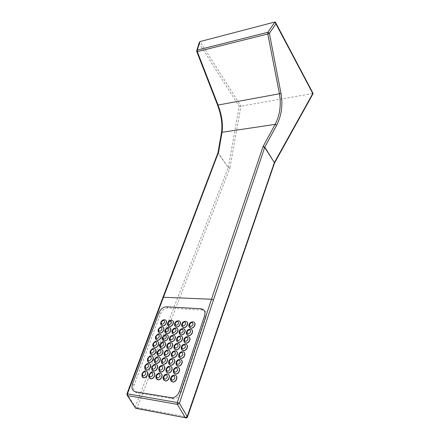 <?xml version="1.0" encoding="UTF-8"?>
<svg xmlns="http://www.w3.org/2000/svg" width="440" height="440" viewBox="0 0 440 440"><rect width="100%" height="100%" fill="white"/><g stroke="black" fill="none" stroke-linecap="round" stroke-linejoin="round"><path stroke-width="0.33" stroke-dasharray="2.2 1.65" d="M217.993 152.625L221.601 133.364C222.827 124.878 221.502 115.423 217.63 105.001L196.823 51.744M196.911 51.689L196.757 50.6M196.878 51.387L199.281 43.604L239.195 106.431L228.333 167.321L229.939 167.788L240.977 106.123L200.112 41.531M274.697 22.044L312.736 93.538L273.839 163.515L186.868 416.955L137.214 407.534L229.823 168.196L228.278 167.552L218.13 153.203L163.24 297.66L163.009 297.198M218.031 152.559L228.278 167.552L135.278 406.747L127.248 394.207L163.24 297.66M274.032 163.081L274.56 162.932M273.839 163.515L274.466 163.157M312.538 93.555L240.977 106.123M312.736 93.538L313.159 93.522M199.281 43.604L199.304 42.389M239.195 106.431L240.796 106.167M186.153 417.923L186.868 416.955L187.517 416.922M136.637 408.342L137.214 407.534L135.278 406.747L135.042 407.297M126.94 393.861L127.248 394.207L126.99 395.07M201.036 308.786L202.466 310.046C205.805 310.645 206.998 312.945 206.041 316.943L181.066 392.436C179.625 396.149 177.281 398.321 174.042 398.943L136.978 392.827C133.864 391.826 132.935 389.18 134.195 384.885L160.463 313.891C162.162 310.156 164.67 308.193 167.981 308.011L202.45 310.046L201.014 308.781M156.712 379.159L156.492 376.139C157.229 374.374 158.362 373.373 159.891 373.142L161.112 373.434M159.445 371.327L159.242 368.385C159.984 366.614 161.128 365.618 162.673 365.404L163.873 365.706M162.151 363.589L161.959 360.723C162.712 358.947 163.867 357.957 165.423 357.759L166.606 358.072M164.824 355.949L164.643 353.161C165.402 351.373 166.568 350.389 168.141 350.207L169.301 350.532M167.459 348.403L167.294 345.686C168.064 343.893 169.235 342.914 170.825 342.749L171.963 343.079M170.066 340.951L169.912 338.305C170.687 336.507 171.875 335.533 173.476 335.379L174.592 335.726M172.645 333.586L172.502 331.012C173.283 329.208 174.482 328.235 176.094 328.103L177.188 328.455M175.191 326.315L175.06 323.807C175.852 321.992 177.056 321.03 178.684 320.914L179.751 321.272M163.972 380.226L163.735 377.195C164.466 375.414 165.605 374.407 167.156 374.171L168.427 374.473M171.364 381.31L171.116 378.268C171.842 376.481 172.986 375.463 174.554 375.216L175.885 375.54M166.689 372.312L166.469 369.364C167.206 367.576 168.355 366.575 169.923 366.355L171.171 366.668M174.059 373.318L173.822 370.359C174.559 368.561 175.714 367.549 177.298 367.323L178.607 367.659M169.367 364.502L169.163 361.631C169.912 359.838 171.072 358.837 172.651 358.633L173.882 358.963M176.721 365.425L176.501 362.549C177.238 360.745 178.409 359.733 180.01 359.524L181.297 359.87M172.018 356.785L171.826 353.991C172.579 352.193 173.756 351.197 175.351 351.01L176.556 351.351M179.344 357.638L179.141 354.833C179.889 353.023 181.071 352.022 182.688 351.83L183.948 352.187M174.636 349.168L174.46 346.445C175.219 344.641 176.407 343.651 178.013 343.481L179.201 343.833M181.94 349.943L181.748 347.215C182.507 345.395 183.7 344.399 185.334 344.229L186.571 344.597M177.221 341.644L177.056 338.993C177.826 337.178 179.025 336.199 180.648 336.045L181.808 336.402M184.503 342.348L184.327 339.691C185.091 337.865 186.302 336.875 187.946 336.716L189.156 337.095M179.779 334.213L179.625 331.634C180.4 329.813 181.61 328.834 183.249 328.697L184.382 329.065M187.038 334.846L186.874 332.261C187.649 330.429 188.865 329.439 190.526 329.302L191.714 329.692M182.303 326.87L182.16 324.357C182.947 322.531 184.168 321.558 185.818 321.442L186.929 321.816M189.541 327.437L189.387 324.923C190.168 323.081 191.4 322.097 193.078 321.976L194.233 322.372M149.578 378.109L149.375 375.1C150.117 373.351 151.245 372.361 152.752 372.13L153.923 372.411M142.577 377.08L142.389 374.088C143.132 372.345 144.254 371.36 145.739 371.14L146.867 371.404M152.339 370.354L152.147 367.422C152.895 365.662 154.033 364.678 155.556 364.469L156.706 364.755M145.354 369.397L145.178 366.482C145.931 364.733 147.059 363.754 148.561 363.55L149.666 363.825M155.062 362.692L154.886 359.838C155.639 358.072 156.783 357.093 158.323 356.895L159.456 357.192M148.093 361.812L147.928 358.969C148.693 357.214 149.831 356.241 151.344 356.048L152.433 356.334M157.751 355.124L157.586 352.347C158.351 350.576 159.506 349.597 161.056 349.415L162.168 349.723M150.805 354.316L150.651 351.543C151.421 349.784 152.57 348.821 154.094 348.639L155.166 348.937M160.413 347.65L160.259 344.944C161.029 343.167 162.195 342.194 163.757 342.029L164.852 342.348M153.483 346.913L153.34 344.212C154.115 342.447 155.276 341.484 156.811 341.325L157.861 341.622M163.037 340.269L162.894 337.629C163.674 335.847 164.852 334.879 166.424 334.73L167.497 335.055M156.129 339.598L155.996 336.963C156.778 335.192 157.949 334.235 159.5 334.092L160.529 334.4M165.632 332.976L165.501 330.402C166.287 328.614 167.475 327.652 169.065 327.52L170.115 327.85M158.746 332.37L158.626 329.802C159.412 328.026 160.589 327.074 162.151 326.948L163.163 327.261M168.201 325.77L168.08 323.263C168.872 321.464 170.071 320.507 171.672 320.392L172.7 320.733M161.332 325.232L161.216 322.729C162.014 320.947 163.202 319.995 164.774 319.886L165.764 320.205M229.823 168.196L229.939 167.788M221.601 133.364L221.463 132.847M204.6 315.684L206.041 316.943M166.513 306.796L167.981 308.011M158.978 312.692L160.463 313.891M132.545 383.818L134.195 384.885M135.317 391.771L136.978 392.827M170.979 397.826L172.612 398.915M179.46 391.325L181.066 392.436M156.415 378.824L156.343 376.035C157.08 374.27 158.213 373.269 159.742 373.038L159.891 373.142M159.154 370.997L159.093 368.28C159.836 366.504 160.98 365.514 162.525 365.293L162.673 365.404M161.865 363.264L161.81 360.618C162.564 358.842 163.719 357.852 165.275 357.649L165.423 357.759M164.544 355.625L164.5 353.05C165.259 351.269 166.424 350.284 167.992 350.097L168.141 350.207M167.189 348.084L167.151 345.576C167.921 343.783 169.092 342.804 170.681 342.639L170.825 342.749M169.802 340.632L169.774 338.195C170.549 336.397 171.732 335.423 173.333 335.269L173.476 335.379M172.387 333.273L172.359 330.902C173.146 329.093 174.339 328.125 175.956 327.993L176.094 328.103M174.939 326.007L174.916 323.692C175.709 321.882 176.919 320.914 178.541 320.798L178.684 320.914M163.669 379.88L163.587 377.091C164.318 375.309 165.457 374.303 167.007 374.066L167.156 374.171M171.055 380.958L170.968 378.164C171.694 376.37 172.838 375.353 174.405 375.111L174.554 375.216M166.392 371.971L166.32 369.254C167.057 367.472 168.207 366.471 169.774 366.245L169.923 366.355M173.762 372.966L173.679 370.249C174.411 368.456 175.571 367.444 177.155 367.213L177.298 367.323M169.081 364.166L169.015 361.521C169.763 359.728 170.929 358.732 172.507 358.523L172.651 358.633M176.424 365.079L176.352 362.439C177.095 360.635 178.266 359.629 179.867 359.42L180.01 359.524M171.738 356.455L171.683 353.881C172.436 352.083 173.613 351.087 175.208 350.9L175.351 351.01M179.058 357.297L178.998 354.723C179.746 352.913 180.928 351.912 182.545 351.72L182.688 351.83M174.361 348.838L174.317 346.335C175.076 344.531 176.264 343.541 177.87 343.37L178.013 343.481M181.665 349.608L181.605 347.105C182.364 345.284 183.563 344.289 185.191 344.113L185.334 344.229M176.957 341.319L176.913 338.882C177.689 337.068 178.882 336.083 180.505 335.935L180.648 336.045M184.234 342.012L184.184 339.581C184.954 337.755 186.159 336.76 187.809 336.606L187.946 336.716M179.514 333.889L179.482 331.518C180.263 329.698 181.472 328.719 183.106 328.587L183.249 328.697M186.774 334.516L186.731 332.151C187.506 330.314 188.727 329.324 190.388 329.186L190.526 329.302M182.045 326.552L182.023 324.247C182.809 322.416 184.03 321.442 185.68 321.327L185.818 321.442M189.282 327.113L189.25 324.808C190.031 322.966 191.263 321.981 192.94 321.86L193.078 321.976M149.287 377.79L149.226 375.001C149.969 373.247 151.09 372.257 152.603 372.031L152.752 372.13M142.285 376.767L142.236 373.984C142.984 372.24 144.1 371.261 145.59 371.036L145.739 371.14M152.048 370.035L151.998 367.318C152.746 365.558 153.885 364.573 155.408 364.364L155.556 364.469M145.068 369.089L145.024 366.377C145.778 364.628 146.911 363.649 148.412 363.445L148.561 363.55M154.781 362.373L154.737 359.733C155.49 357.968 156.64 356.983 158.174 356.791L158.323 356.895M147.818 361.504L147.78 358.864C148.544 357.11 149.683 356.136 151.195 355.944L151.344 356.048M157.476 354.811L157.438 352.236C158.202 350.466 159.363 349.492 160.908 349.311L161.056 349.415M150.535 354.007L150.507 351.439C151.272 349.679 152.422 348.711 153.951 348.535L154.094 348.639M160.144 347.341L160.111 344.834C160.886 343.057 162.052 342.084 163.614 341.918L163.757 342.029M153.219 346.61L153.197 344.102C153.972 342.337 155.128 341.374 156.668 341.215L156.811 341.325M162.778 339.961L162.751 337.519C163.531 335.736 164.709 334.769 166.281 334.62L166.424 334.73M155.87 339.295L155.854 336.859C156.635 335.088 157.806 334.125 159.357 333.982L159.5 334.092M165.38 332.668L165.363 330.291C166.149 328.499 167.338 327.541 168.922 327.409L169.065 327.52M158.488 332.074L158.482 329.692C159.269 327.916 160.446 326.964 162.014 326.832L162.151 326.948M167.948 325.468L167.937 323.152C168.735 321.354 169.934 320.397 171.529 320.282L171.672 320.392M161.079 324.935L161.079 322.619C161.876 320.837 163.064 319.886 164.637 319.77L164.774 319.886M275.484 22.259L275.781 22.82M172.414 397.854L174.042 398.943"/><path stroke-width="0.66" d="M274.912 22.006L275.484 22.259L275.908 23.76L269.462 33.215L267.872 32.296L197.296 50.072L197.296 51.612L267.801 33.99L267.872 32.296L274.912 22.006L199.92 41.591L197.296 50.072L196.74 50.65L196.829 51.761L197.296 51.612L218.053 105.05C221.81 115.071 223.141 124.151 222.041 132.292L275.127 124.383C279.868 115.198 281.314 105.039 279.461 93.901L267.801 33.99L269.406 33.561L281.006 93.484C282.97 105.083 281.529 115.66 276.683 125.219L275.127 124.383L263.208 146.256L264.682 147.373L263.01 146.702L263.208 146.256M217.553 105.078L217.575 105.127C221.386 115.445 222.679 124.685 221.463 132.847L222.041 132.292L218.631 151.905L218.031 152.559M218.631 151.905L217.976 152.68L163.009 297.198M274.56 162.932L264.787 147.109L276.683 125.219M274.466 163.157L274.478 162.36L312.791 93.511L275.908 23.76M187.517 416.922L274.494 163.086L313.159 93.517L312.791 93.511M196.757 50.6L199.304 42.389L199.92 41.591M186.153 417.923L185.394 417.775C186.373 418.105 187.083 417.808 187.528 416.889L187.281 416.581L274.379 162.607L264.682 147.373L213.444 299.992L211.508 299.244L263.01 146.702M213.444 299.992L179.427 403.32L177.309 402.523L211.508 299.244L162.993 297.242L126.94 393.861M218.51 152.323L163.526 297.055L127.446 393.839L177.309 402.523L177.397 404.377L179.427 403.32L187.281 416.581L185.284 417.626L177.397 404.377L127.529 395.577L127.446 393.839L126.929 393.888L127.331 395.516L126.99 395.07M201.014 308.781L201.036 308.786C204.38 309.381 205.563 311.68 204.6 315.684L179.46 391.325C178.007 395.049 175.659 397.227 172.414 397.854L135.317 391.771C132.204 390.77 131.28 388.118 132.545 383.818L158.978 312.692C160.688 308.952 163.196 306.983 166.513 306.796L201.014 308.781M161.112 373.434C162.09 374.16 162.338 375.326 161.854 376.921C161.128 378.681 160.006 379.682 158.482 379.929L156.712 379.159M163.873 365.706C164.824 366.421 165.061 367.56 164.593 369.105C163.856 370.876 162.723 371.872 161.183 372.108L159.445 371.327M166.606 358.072C167.524 358.782 167.75 359.887 167.294 361.394C166.551 363.165 165.407 364.161 163.856 364.375L162.151 363.589M169.301 350.532C170.187 351.23 170.412 352.308 169.961 353.777C169.213 355.553 168.058 356.543 166.49 356.747L164.824 355.949M171.963 343.079C172.821 343.772 173.036 344.828 172.596 346.247C171.842 348.034 170.676 349.019 169.092 349.206L167.459 348.403M174.592 335.726C175.423 336.402 175.626 337.43 175.203 338.817C174.438 340.61 173.261 341.589 171.666 341.754L170.066 340.951M177.188 328.455C177.997 329.12 178.189 330.127 177.777 331.469C177.001 333.273 175.813 334.246 174.207 334.395L172.645 333.586M179.751 321.272C180.532 321.926 180.719 322.905 180.318 324.214C179.537 326.024 178.338 326.992 176.715 327.124L175.191 326.315M168.427 374.473C169.416 375.216 169.675 376.387 169.197 377.988C168.482 379.759 167.349 380.771 165.809 381.029L163.972 380.226M175.885 375.54C176.88 376.293 177.144 377.471 176.677 379.077C175.967 380.859 174.829 381.882 173.267 382.14L171.364 381.31M171.171 366.668C172.128 367.4 172.376 368.544 171.913 370.101C171.188 371.877 170.044 372.884 168.487 373.125L166.689 372.312M178.607 367.659C179.57 368.401 179.823 369.55 179.372 371.107C178.651 372.9 177.502 373.918 175.923 374.16L174.059 373.318M173.882 358.963C174.806 359.684 175.043 360.8 174.592 362.307C173.861 364.095 172.706 365.096 171.132 365.321L169.367 364.502M181.297 359.87C182.226 360.608 182.474 361.73 182.028 363.242C181.302 365.035 180.142 366.047 178.547 366.278L176.721 365.425M176.556 351.351C177.452 352.061 177.683 353.15 177.243 354.613C176.501 356.406 175.335 357.407 173.745 357.61L172.018 356.785M183.948 352.187C184.85 352.908 185.086 354.002 184.652 355.471C183.915 357.275 182.743 358.281 181.132 358.495L179.344 357.638M179.201 343.833C180.065 344.531 180.285 345.593 179.856 347.017C179.108 348.816 177.931 349.811 176.325 349.998L174.636 349.168M186.571 344.597C187.44 345.307 187.666 346.374 187.248 347.798C186.5 349.613 185.312 350.614 183.689 350.807L181.94 349.943M181.808 336.402C182.649 337.09 182.859 338.129 182.441 339.51C181.681 341.319 180.494 342.309 178.871 342.48L177.221 341.644M189.156 337.095C189.998 337.799 190.218 338.839 189.805 340.219C189.052 342.04 187.853 343.041 186.214 343.211L184.503 342.348M184.382 329.065C185.196 329.742 185.399 330.754 184.987 332.101C184.222 333.911 183.024 334.895 181.39 335.049L179.779 334.213M191.714 329.692C192.528 330.38 192.731 331.392 192.335 332.739C191.571 334.565 190.361 335.561 188.705 335.715L187.038 334.846M186.929 321.816C187.715 322.482 187.907 323.472 187.512 324.775C186.731 326.596 185.521 327.575 183.876 327.712L182.303 326.87M194.233 322.372C195.024 323.048 195.222 324.038 194.832 325.347C194.056 327.184 192.836 328.168 191.163 328.306L189.541 327.437M153.923 372.411C154.891 373.125 155.133 374.275 154.644 375.87C153.912 377.619 152.796 378.615 151.288 378.857L149.578 378.109M146.867 371.404C147.829 372.108 148.06 373.252 147.56 374.836C146.823 376.574 145.712 377.564 144.227 377.8L142.577 377.08M156.706 364.755C157.647 365.459 157.878 366.586 157.399 368.137C156.662 369.886 155.535 370.882 154.017 371.107L152.339 370.354M149.666 363.825C150.601 364.518 150.821 365.635 150.337 367.18C149.595 368.924 148.472 369.903 146.971 370.123L145.354 369.397M159.456 357.192C160.364 357.891 160.589 358.991 160.121 360.498C159.379 362.257 158.24 363.242 156.706 363.451L155.062 362.692M152.433 356.334C153.335 357.016 153.549 358.111 153.076 359.612C152.328 361.361 151.195 362.34 149.683 362.543L148.093 361.812M162.168 349.723C163.053 350.411 163.268 351.489 162.811 352.946C162.058 354.717 160.908 355.696 159.363 355.894L157.751 355.124M155.166 348.937C156.041 349.608 156.25 350.68 155.788 352.138C155.029 353.892 153.89 354.866 152.361 355.058L150.805 354.316M164.852 342.348C165.704 343.024 165.913 344.075 165.468 345.493C164.709 347.264 163.548 348.243 161.992 348.425L160.413 347.65M157.861 341.622C158.714 342.287 158.912 343.332 158.461 344.751C157.696 346.511 156.547 347.479 155.012 347.655L153.483 346.913M167.497 335.055C168.328 335.72 168.526 336.749 168.091 338.129C167.321 339.911 166.155 340.879 164.582 341.044L163.037 340.269M160.529 334.4C161.354 335.055 161.546 336.077 161.106 337.458C160.331 339.224 159.17 340.186 157.625 340.346L156.129 339.598M170.115 327.85C170.918 328.51 171.105 329.511 170.681 330.853C169.906 332.64 168.729 333.608 167.145 333.757L165.632 332.976M163.163 327.261C163.961 327.91 164.148 328.906 163.719 330.248C162.938 332.019 161.766 332.976 160.204 333.124L158.746 332.37M172.7 320.733C173.476 321.382 173.657 322.355 173.245 323.664C172.464 325.457 171.27 326.42 169.675 326.552L168.201 325.77M165.764 320.205C166.54 320.843 166.716 321.816 166.298 323.125C165.512 324.902 164.329 325.853 162.762 325.985L161.332 325.232M136.637 408.342L135.779 408.359L135.042 407.297M269.462 33.215L269.406 33.561M196.829 51.761L217.575 105.127L281.006 93.484M185.394 417.775L135.575 408.139L127.331 395.516L135.691 408.282L185.394 417.775M160.039 376.184C157.889 378.818 156.739 378.653 156.58 375.683C158.714 373.054 159.869 373.219 160.039 376.184M156.118 375.733C156.635 373.522 160.001 372.675 159.742 373.038C161.623 373.202 162.278 374.462 161.706 376.816C160.98 378.576 159.857 379.577 158.329 379.83L156.415 378.824M162.784 368.374C160.655 370.986 159.506 370.832 159.34 367.911C161.458 365.305 162.607 365.459 162.784 368.374M158.873 367.966C159.478 365.64 162.839 364.964 162.525 365.293C164.368 365.475 165.006 366.713 164.445 369C163.708 370.766 162.575 371.767 161.035 372.004L159.154 370.997M165.501 360.663C163.383 363.253 162.239 363.11 162.063 360.234C164.17 357.649 165.314 357.792 165.501 360.663M161.596 360.3C162.613 358.347 163.84 357.462 165.275 357.649C167.073 357.847 167.701 359.057 167.145 361.284C166.408 363.061 165.259 364.056 163.708 364.271L161.865 363.264M168.179 353.045C166.078 355.614 164.94 355.482 164.753 352.649C166.843 350.091 167.987 350.218 168.179 353.045M164.285 352.726C165.33 350.757 166.568 349.882 167.992 350.097C169.752 350.306 170.357 351.494 169.818 353.667C169.07 355.443 167.91 356.433 166.342 356.637L164.544 355.625M170.83 345.521C168.74 348.068 167.602 347.947 167.409 345.164C169.488 342.623 170.627 342.738 170.83 345.521M166.941 345.246C167.706 343.481 168.955 342.611 170.681 342.639C172.392 342.859 172.986 344.025 172.453 346.137C171.699 347.925 170.528 348.909 168.949 349.096L167.189 348.084M173.443 338.091C171.375 340.615 170.236 340.505 170.038 337.761C172.095 335.242 173.234 335.352 173.443 338.091M169.571 337.854C170.165 336.215 171.419 335.352 173.333 335.269C175.005 335.506 175.582 336.65 175.06 338.701C174.295 340.494 173.118 341.479 171.523 341.644L169.802 340.632M176.028 330.748C173.971 333.25 172.838 333.152 172.629 330.451C174.674 327.954 175.808 328.053 176.028 330.748M172.161 330.555C172.821 328.861 174.086 328.009 175.956 327.993C177.584 328.235 178.145 329.362 177.634 331.359C176.864 333.157 175.67 334.136 174.064 334.284L172.387 333.273M178.58 323.493C176.539 325.98 175.406 325.892 175.191 323.23C177.221 320.755 178.354 320.843 178.58 323.493M174.724 323.34C175.384 321.64 176.655 320.793 178.541 320.798C180.136 321.057 180.681 322.157 180.174 324.104C179.394 325.908 178.195 326.882 176.572 327.014L174.939 326.007M167.365 377.245C165.204 379.907 164.032 379.736 163.845 376.734C165.996 374.083 167.167 374.253 167.365 377.245M163.367 376.789C164.098 375.034 165.308 374.127 167.007 374.066C168.933 374.226 169.609 375.502 169.048 377.883C168.333 379.654 167.2 380.666 165.655 380.925L163.669 379.88M174.834 378.329C172.656 381.013 171.463 380.842 171.248 377.806C173.41 375.127 174.603 375.304 174.834 378.329M170.753 377.861C171.474 376.096 172.695 375.183 174.405 375.111C176.374 375.271 177.078 376.558 176.528 378.972C175.819 380.754 174.68 381.777 173.118 382.036L171.055 380.958M170.093 369.358C167.948 371.998 166.777 371.839 166.584 368.885C168.718 366.256 169.889 366.416 170.093 369.358M166.106 368.945C166.843 367.186 168.064 366.289 169.774 366.245C171.655 366.427 172.315 367.675 171.765 369.991C171.039 371.773 169.895 372.779 168.339 373.016L166.392 371.971M177.535 370.359C175.379 373.021 174.185 372.861 173.96 369.881C176.11 367.224 177.304 367.384 177.535 370.359M173.465 369.941C174.196 368.175 175.428 367.263 177.155 367.213C179.075 367.389 179.762 368.654 179.223 371.002C178.503 372.79 177.353 373.808 175.774 374.055L173.762 372.966M172.788 361.57C170.66 364.183 169.494 364.04 169.285 361.136C171.407 358.529 172.573 358.672 172.788 361.57M168.806 361.202C169.548 359.442 170.786 358.545 172.507 358.523C174.345 358.721 174.988 359.942 174.449 362.202C173.712 363.985 172.557 364.991 170.984 365.211L169.081 364.166M180.208 362.494C178.063 365.134 176.875 364.986 176.644 362.049C178.778 359.42 179.965 359.568 180.208 362.494M176.149 362.125C176.886 360.349 178.129 359.447 179.867 359.42C181.742 359.607 182.413 360.85 181.885 363.132C181.154 364.931 179.993 365.943 178.398 366.168L176.424 365.079M175.445 353.881C173.333 356.472 172.172 356.34 171.958 353.48C174.059 350.895 175.225 351.027 175.445 353.881M171.474 353.557C172.227 351.786 173.47 350.9 175.208 350.9C176.996 351.109 177.628 352.308 177.095 354.508C176.352 356.296 175.186 357.297 173.602 357.5L171.738 356.455M182.842 354.728C180.719 357.346 179.531 357.209 179.289 354.321C181.406 351.709 182.595 351.846 182.842 354.728M178.794 354.404C179.542 352.622 180.791 351.725 182.545 351.72C184.377 351.923 185.031 353.139 184.509 355.361C183.772 357.165 182.6 358.177 180.989 358.386L179.058 357.297M178.073 346.28C175.972 348.854 174.812 348.733 174.592 345.917C176.682 343.354 177.843 343.475 178.073 346.28M174.114 346.005C174.873 344.229 176.127 343.349 177.87 343.37C179.619 343.591 180.235 344.773 179.713 346.907C178.965 348.706 177.788 349.701 176.181 349.888L174.361 348.838M185.449 347.055C183.337 349.652 182.155 349.525 181.907 346.687C184.008 344.097 185.191 344.223 185.449 347.055M181.412 346.775C181.984 345.12 183.249 344.234 185.191 344.113C186.978 344.339 187.616 345.527 187.105 347.688C186.357 349.503 185.174 350.504 183.546 350.697L181.665 349.608M180.67 338.778C178.585 341.33 177.424 341.215 177.199 338.448C179.273 335.907 180.428 336.017 180.67 338.778M176.715 338.541C177.315 336.886 178.58 336.017 180.505 335.935C182.21 336.166 182.809 337.32 182.298 339.4C181.538 341.209 180.351 342.194 178.734 342.364L176.957 341.319M188.023 339.482C185.922 342.056 184.745 341.941 184.487 339.147C186.577 336.578 187.754 336.694 188.023 339.482M183.992 339.245C184.591 337.568 185.862 336.688 187.809 336.606C189.547 336.842 190.168 338.008 189.662 340.109C188.909 341.93 187.71 342.925 186.071 343.101L184.234 342.012M183.227 331.37C181.159 333.894 180.01 333.795 179.773 331.067C181.83 328.548 182.985 328.647 183.227 331.37M179.289 331.172C179.955 329.466 181.225 328.603 183.106 328.587C184.773 328.834 185.35 329.967 184.85 331.986C184.08 333.8 182.881 334.785 181.247 334.939L179.514 333.889M190.559 332.002C188.48 334.548 187.303 334.45 187.038 331.7C189.112 329.153 190.284 329.252 190.559 332.002M186.544 331.804C187.165 330.11 188.447 329.241 190.388 329.186C192.088 329.439 192.687 330.583 192.192 332.624C191.433 334.455 190.223 335.445 188.562 335.599L186.774 334.516M185.763 324.049C183.706 326.552 182.556 326.464 182.314 323.78C184.355 321.283 185.504 321.37 185.763 324.049M181.83 323.895C182.463 322.195 183.75 321.338 185.68 321.327C187.297 321.585 187.864 322.696 187.369 324.659C186.593 326.486 185.383 327.459 183.739 327.597L182.045 326.552M193.072 324.61C191.004 327.14 189.833 327.052 189.558 324.341C191.615 321.816 192.786 321.909 193.072 324.61M189.063 324.456C189.701 322.74 190.993 321.871 192.94 321.86C194.59 322.124 195.179 323.246 194.695 325.232C193.919 327.069 192.698 328.053 191.026 328.191L189.282 327.113M152.84 375.139C150.706 377.751 149.573 377.586 149.446 374.649C151.569 372.042 152.697 372.207 152.84 375.139M148.995 374.693C150.524 372.532 151.729 371.641 152.603 372.031C154.446 372.196 155.078 373.445 154.495 375.766C153.764 377.514 152.642 378.51 151.14 378.752L149.287 377.79M145.772 374.116C143.649 376.701 142.538 376.541 142.434 373.632C144.546 371.052 145.656 371.212 145.772 374.116M141.999 373.675C143.457 371.553 144.656 370.673 145.59 371.036C147.395 371.206 148 372.438 147.411 374.737C146.674 376.475 145.563 377.459 144.078 377.696L142.285 376.767M155.606 367.406C153.489 369.996 152.361 369.842 152.224 366.949C154.33 364.37 155.458 364.524 155.606 367.406M151.773 367.01C153.351 364.826 154.561 363.946 155.408 364.364C157.207 364.546 157.823 365.767 157.251 368.027C156.514 369.782 155.386 370.777 153.868 371.002L152.048 370.035M148.555 366.459C146.454 369.023 145.343 368.874 145.233 366.009C147.323 363.451 148.434 363.6 148.555 366.459M144.793 366.064C146.305 363.918 147.51 363.05 148.412 363.445C150.178 363.627 150.766 364.837 150.189 367.076C149.441 368.819 148.324 369.798 146.823 370.024L145.068 369.089M158.34 359.772C156.239 362.334 155.117 362.197 154.968 359.348C157.058 356.791 158.186 356.928 158.34 359.772M154.512 359.414C156.123 357.225 157.344 356.351 158.174 356.791C159.935 356.983 160.534 358.188 159.973 360.388C159.231 362.148 158.092 363.138 156.558 363.347L154.781 362.373M151.311 358.892C149.221 361.438 148.115 361.3 147.994 358.479C150.073 355.944 151.179 356.081 151.311 358.892M147.554 358.54C149.094 356.389 150.31 355.526 151.195 355.944C152.922 356.142 153.5 357.33 152.928 359.507C152.18 361.257 151.047 362.23 149.534 362.439L147.818 361.504M161.04 352.226C158.956 354.772 157.834 354.64 157.674 351.841C159.753 349.3 160.875 349.426 161.04 352.226M157.223 351.912C158.884 349.712 160.111 348.843 160.908 349.311C162.63 349.52 163.218 350.697 162.663 352.841C161.915 354.607 160.765 355.591 159.22 355.784L157.476 354.811M154.033 351.417C151.954 353.942 150.854 353.815 150.722 351.038C152.785 348.524 153.89 348.651 154.033 351.417M150.282 351.109C151.85 348.948 153.071 348.09 153.951 348.535C155.634 348.744 156.2 349.91 155.639 352.033C154.88 353.782 153.742 354.756 152.218 354.948L150.535 354.007M163.713 344.773C161.639 347.298 160.518 347.177 160.353 344.421C162.415 341.902 163.537 342.018 163.713 344.773M159.902 344.498C161.585 342.293 162.822 341.429 163.614 341.918C165.291 342.144 165.864 343.299 165.325 345.384C164.566 347.16 163.405 348.134 161.843 348.315L160.144 347.341M156.717 344.036C154.66 346.539 153.56 346.423 153.417 343.69C155.469 341.193 156.569 341.314 156.717 344.036M152.977 343.767C154.594 341.594 155.826 340.742 156.668 341.215C158.318 341.435 158.868 342.579 158.318 344.647C157.553 346.407 156.404 347.375 154.864 347.55L153.219 346.61M166.347 337.409C164.291 339.911 163.174 339.807 162.998 337.09C165.044 334.593 166.161 334.697 166.347 337.409M162.547 337.178C164.28 334.961 165.528 334.109 166.281 334.62C167.926 334.851 168.482 335.984 167.948 338.019C167.184 339.801 166.012 340.769 164.439 340.934L162.778 339.961M159.374 336.743C157.328 339.224 156.228 339.119 156.079 336.43C158.114 333.955 159.214 334.059 159.374 336.743M155.645 336.512C157.311 334.312 158.548 333.465 159.357 333.982C160.963 334.213 161.502 335.335 160.963 337.348C160.188 339.114 159.027 340.076 157.482 340.236L155.87 339.295M168.949 330.138C166.909 332.618 165.792 332.525 165.611 329.846C167.646 327.371 168.757 327.47 168.949 330.138M165.16 329.945C166.947 327.701 168.201 326.854 168.922 327.409C170.522 327.652 171.061 328.763 170.544 330.743C169.769 332.53 168.586 333.493 167.002 333.641L165.38 332.668M161.997 329.533C159.962 331.997 158.868 331.903 158.714 329.252C160.732 326.799 161.827 326.893 161.997 329.533M158.274 329.346C159.968 327.135 161.216 326.298 162.014 326.832C163.581 327.08 164.104 328.18 163.576 330.138C162.795 331.909 161.623 332.866 160.066 333.014L158.488 332.074M171.523 322.949C169.494 325.413 168.382 325.325 168.196 322.691C170.214 320.238 171.325 320.32 171.523 322.949M167.739 322.795C168.526 321.03 169.791 320.194 171.529 320.282C173.09 320.534 173.619 321.624 173.107 323.554C172.321 325.341 171.132 326.304 169.538 326.436L167.948 325.468M164.588 322.416C162.569 324.852 161.48 324.77 161.315 322.163C163.323 319.726 164.412 319.809 164.588 322.416M160.875 322.262C161.667 320.513 162.921 319.682 164.637 319.77C166.166 320.023 166.678 321.107 166.155 323.01C165.369 324.791 164.191 325.743 162.619 325.875L161.079 324.935M221.463 132.847L217.993 152.625M275.781 22.82L313.132 93.517M156.107 375.76C154.754 378.4 158.274 380.364 158.329 379.83L158.482 379.929M158.862 367.994C158.653 370.937 159.379 372.273 161.035 372.004L161.183 372.108M161.585 360.327C161.09 362.626 161.799 363.941 163.708 364.271L163.856 364.375M164.274 352.759C163.785 354.992 164.472 356.285 166.342 356.637L166.49 356.747M166.93 345.279C166.43 347.424 167.101 348.7 168.949 349.096L169.092 349.206M169.56 337.887C169.048 339.955 169.703 341.209 171.523 341.644L171.666 341.754M172.15 330.589C171.639 332.585 172.277 333.817 174.064 334.284L174.207 334.395M174.713 323.373C174.202 325.314 174.823 326.53 176.572 327.014L176.715 327.124M163.356 376.816C162.607 378.84 163.378 380.209 165.655 380.925L165.809 381.029M170.742 377.889C169.983 379.918 170.775 381.299 173.118 382.036L173.267 382.14M166.095 368.973C165.632 371.399 166.381 372.746 168.339 373.016L168.487 373.125M173.454 369.974C172.997 372.416 173.767 373.775 175.774 374.055L175.923 374.16M168.795 361.235C168.322 363.572 169.054 364.898 170.984 365.211L171.132 365.321M176.138 362.153C175.692 364.546 176.446 365.882 178.398 366.168L178.547 366.278M171.463 353.59C170.979 355.845 171.694 357.148 173.602 357.5L173.745 357.61M178.783 354.431C178.327 356.736 179.058 358.05 180.989 358.386L181.132 358.495M174.103 346.038C173.613 348.216 174.306 349.503 176.181 349.888L176.325 349.998M181.396 346.808C180.928 349.025 181.643 350.323 183.546 350.697L183.689 350.807M176.704 338.575C176.209 340.675 176.886 341.941 178.734 342.364L178.871 342.48M183.981 339.279C183.497 341.407 184.195 342.683 186.071 343.101L186.214 343.211M179.278 331.21C178.772 333.229 179.427 334.472 181.247 334.939L181.39 335.049M186.532 331.843C186.032 333.877 186.709 335.132 188.562 335.599L188.705 335.715M181.819 323.928C181.313 325.881 181.951 327.107 183.739 327.597L183.876 327.712M189.052 324.495C188.535 326.436 189.189 327.668 191.026 328.191L191.163 328.306M148.984 374.721C147.73 377.317 150.832 379.209 151.14 378.752L151.288 378.857M141.988 373.703C141.735 376.64 142.434 377.971 144.078 377.696L144.227 377.8M151.762 367.032C151.514 369.919 152.218 371.245 153.868 371.002L154.017 371.107M144.782 366.091C144.529 368.957 145.211 370.271 146.823 370.024L146.971 370.123M154.506 359.442C154.253 362.252 154.941 363.556 156.558 363.347L156.706 363.451M147.543 358.567C147.279 361.35 147.939 362.643 149.534 362.439L149.683 362.543M157.212 351.94C156.646 354.046 157.316 355.327 159.22 355.784L159.363 355.894M150.271 351.137C149.699 353.216 150.348 354.486 152.218 354.948L152.361 355.058M159.891 344.531C159.335 346.583 159.984 347.848 161.843 348.315L161.992 348.425M152.966 343.8C152.405 345.829 153.038 347.077 154.864 347.55L155.012 347.655M162.536 337.211C161.986 339.213 162.624 340.456 164.439 340.934L164.582 341.044M155.628 336.545C155.078 338.525 155.694 339.757 157.482 340.236L157.625 340.346M165.149 329.978C164.61 331.93 165.231 333.152 167.002 333.641L167.145 333.757M158.263 329.379C157.718 331.309 158.318 332.525 160.066 333.014L160.204 333.124M167.728 322.828C167.2 324.736 167.805 325.941 169.538 326.436L169.675 326.552M160.864 322.295C160.325 324.181 160.913 325.375 162.619 325.875L162.762 325.985"/></g></svg>
